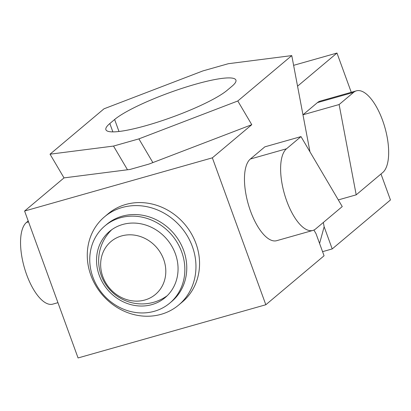 <?xml version="1.0" encoding="UTF-8"?>
<svg xmlns="http://www.w3.org/2000/svg" width="411" height="411" viewBox="0 0 411 411"><rect width="100%" height="100%" fill="white"/><g stroke="black" fill="none" stroke-linecap="round" stroke-linejoin="round"><path stroke-width="0.62" d="M380.997 173.992L390.45 199.962L332.211 248.927L322.563 251.666M319.578 243.456L324.145 226.769L323.334 222.474M338.32 199.905L356.198 194.84L382.775 172.492A43.222 17.411 74.2 0 0 383.823 123.973A43.222 17.411 74.2 0 0 356.409 90.841L320.251 101.091A43.222 17.411 74.2 0 0 317.451 102.601L302.964 114.787L309.971 151.823L291.769 55.598L228.29 63.715L202.916 70.908L104.009 108.807L50.039 154.187L113.518 146.069L138.892 138.882L237.799 100.983L291.769 55.598M356.409 90.841A43.222 17.411 74.2 0 0 353.609 92.357L339.121 104.538L302.964 114.787L297.554 86.192L336.979 53.045L351.266 92.3M332.211 248.927L324.145 226.769M293.608 65.334L336.979 53.045M339.121 104.538L356.198 194.84M171.274 290.901A43.222 38.922 -130.1 0 0 163.635 235.796A43.222 38.922 -130.1 0 0 109.485 231.465A43.222 38.922 -130.1 0 0 103.325 238.19A43.222 38.922 -130.1 0 0 110.965 293.29A43.222 38.922 -130.1 0 0 165.114 297.626A43.222 38.922 -130.1 0 0 171.274 290.901M118.296 237.085A34.545 31.113 49.9 0 1 162.181 255.878A34.545 31.113 49.9 0 1 148.155 298.854A34.545 31.113 49.9 0 1 104.271 280.061A34.545 31.113 49.9 0 1 118.296 237.085M312.869 230.432L276.716 240.676A43.222 17.411 -105.8 0 1 250.551 211.187A43.222 17.411 -105.8 0 1 250.345 159.026L264.838 146.845L300.991 136.601L342.245 206.574L315.669 228.917A43.222 17.411 -105.8 0 1 312.869 230.432A43.222 17.411 -105.8 0 1 286.708 200.943A43.222 17.411 -105.8 0 1 286.503 148.782L300.991 136.601M111.597 303.652A57.627 51.899 49.9 0 1 96.313 225.778A57.627 51.899 49.9 0 1 104.528 216.813A57.627 51.899 49.9 0 1 171.634 218.184A57.627 51.899 49.9 0 1 186.913 296.059A57.627 51.899 49.9 0 1 178.698 305.024A57.627 51.899 49.9 0 1 111.597 303.652M104.851 225.952L106.768 224.339A50.425 45.41 49.9 0 1 165.484 225.541A50.425 45.41 49.9 0 1 178.857 293.68A50.425 45.41 49.9 0 1 171.67 301.525L169.748 303.138A50.425 45.41 -130.1 0 0 163.568 227.155A50.425 45.41 -130.1 0 0 104.851 225.952A50.425 45.41 -130.1 0 0 111.032 301.936A50.425 45.41 -130.1 0 0 169.748 303.138M104.528 216.813L108.124 213.787A57.627 51.899 49.9 0 1 175.23 215.164A57.627 51.899 49.9 0 1 182.294 302.003L178.698 305.024M57.946 302.671L52.798 304.13A43.222 17.411 -105.8 0 1 25.39 271.003A43.222 17.411 -105.8 0 1 26.432 222.479L28.21 220.984M212.353 157.834L24.593 211.038L64.013 177.891L129.994 169.455L148.982 164.076L251.773 124.687L212.353 157.834L265.825 304.751L324.063 255.781L315.997 233.618L313.896 230.052M237.799 100.983L251.773 124.687M24.593 211.038L78.064 357.955L265.825 304.751M195.472 84.24A66.628 10.881 160 0 1 235.914 80.088A66.628 10.881 160 0 1 231.974 86.253L227.18 90.281A66.628 10.881 160 0 1 159.078 121.666A66.628 10.881 160 0 1 105.894 129.696A66.628 10.881 160 0 1 109.835 123.536L114.628 119.503A66.628 10.881 160 0 1 195.472 84.24M113.518 146.069L127.492 169.779M152.871 162.586L138.892 138.882M50.039 154.187L64.013 177.891M317.451 102.601L353.609 92.357M250.345 159.026L286.503 148.782M28.539 221.883L26.432 222.479M118.985 131.484L114.628 119.503M112.871 131.89L109.835 123.536M111.72 229.734A43.222 43.222 0 0 0 158.518 300.59A43.222 43.222 0 0 0 167.205 295.72"/></g></svg>

